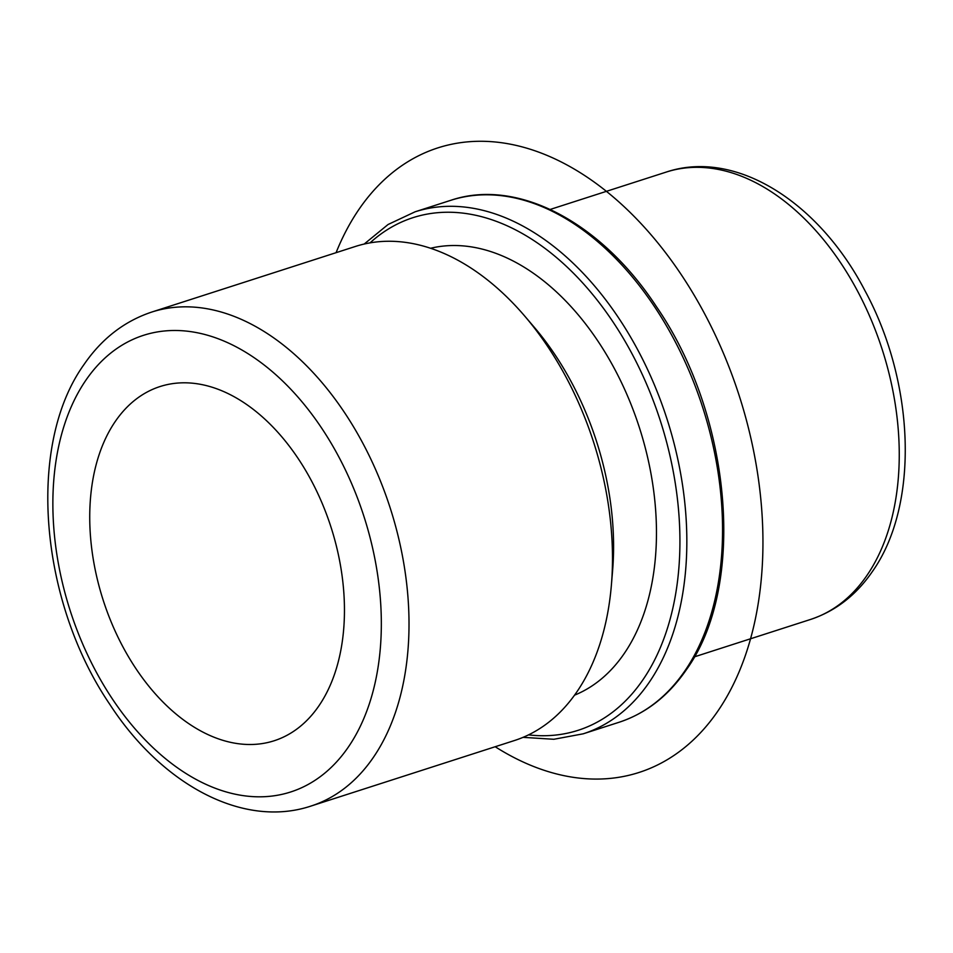 <?xml version="1.0" encoding="UTF-8"?>
<svg xmlns="http://www.w3.org/2000/svg" width="953" height="953" viewBox="0 0 953 953"><rect width="100%" height="100%" fill="white"/><g stroke="black" fill="none" stroke-linecap="round" stroke-linejoin="round"><path stroke-width="1.43" d="M115.313 421.417A186.073 119.602 72.1 0 1 160.056 386.537A186.073 119.602 72.1 0 1 314.871 487.436A186.073 119.602 72.1 0 1 318.874 705.887A186.073 119.602 72.1 0 1 274.142 740.767A186.073 119.602 72.1 0 1 119.316 639.868A186.073 119.602 72.1 0 1 115.313 421.417M430.613 248.256A235.034 151.074 72.1 0 1 621.559 382.749A235.034 151.074 72.1 0 1 624.155 653.627A235.034 151.074 72.1 0 1 574.54 695.166M524.841 316.217L534.216 327.201A235.034 151.074 72.1 0 1 612.6 570.597L611.397 584.975A259.514 166.811 -107.9 0 0 524.841 316.217A259.514 166.811 -107.9 0 0 355.326 246.482L151.813 312.036A259.514 166.811 72.1 0 1 367.751 452.758A259.514 166.811 72.1 0 1 373.338 757.432A259.514 166.811 72.1 0 1 310.94 806.071L514.453 740.529A259.514 166.811 -107.9 0 0 576.851 691.89A259.514 166.811 -107.9 0 0 611.397 584.975M336.075 252.688A328.07 210.875 72.1 0 1 603.988 189.409A328.07 210.875 72.1 0 1 760.601 585.809A328.07 210.875 72.1 0 1 495.191 746.735M85.853 380.247A239.93 154.231 72.1 0 1 315.765 419.594A239.93 154.231 72.1 0 1 348.345 747.057A239.93 154.231 72.1 0 1 118.434 707.71A239.93 154.231 72.1 0 1 85.853 380.247M550.226 209.434L666.314 172.052A235.034 151.074 72.1 0 1 861.881 299.492A235.034 151.074 72.1 0 1 866.944 575.433A235.034 151.074 72.1 0 1 810.431 619.486L694.332 656.879M370.038 242.872A269.318 173.112 72.1 0 1 618.902 331.06A269.318 173.112 72.1 0 1 642.906 679.823A269.318 173.112 72.1 0 1 528.498 734.882M364.177 244.051L388.062 224.503L415.091 211.804A274.214 176.257 72.1 0 1 643.239 360.496A274.214 176.257 72.1 0 1 649.148 682.419A274.214 176.257 72.1 0 1 583.224 733.81L618.926 722.314A274.214 176.257 72.1 0 0 684.85 670.924A274.214 176.257 72.1 0 0 678.953 348.989A274.214 176.257 72.1 0 0 450.793 200.309C517.145 177.758 601.164 222.061 656.51 306.795C732.297 416.771 746.664 586.691 686.22 669.947C668.244 696.012 645.812 713.475 618.926 722.314M151.813 312.036C124.355 321.173 101.733 338.684 83.971 364.582C26.136 445.289 39.788 601.391 109.738 704.267C161.665 784.379 242.932 828.705 310.94 806.071M666.314 172.052C735.93 148.739 819.139 202.501 864.788 290.379C914.82 382.213 919.728 504.685 872.388 571.526C856.199 595.125 835.543 611.111 810.431 619.486M523.054 737.348L553.848 739.278L583.224 733.81M415.091 211.804L450.793 200.309"/></g></svg>
